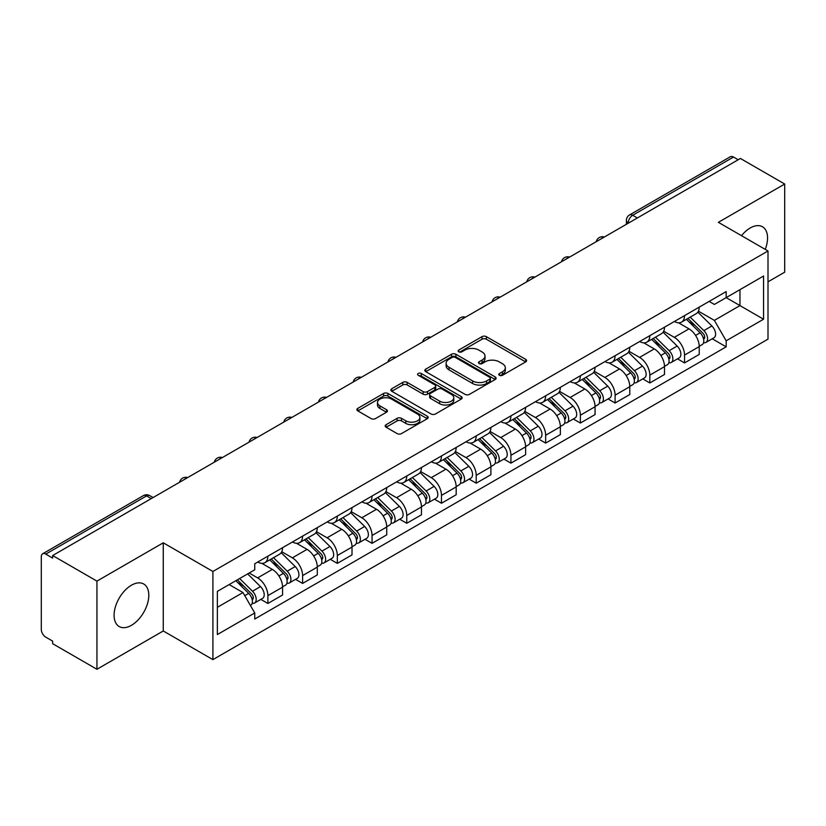 <?xml version="1.0" encoding="UTF-8"?>
<svg xmlns="http://www.w3.org/2000/svg" width="826" height="826" viewBox="0 0 826 826"><rect width="100%" height="100%" fill="white"/><g stroke="black" fill="none" stroke-linecap="round" stroke-linejoin="round"><path stroke-width="1.24" d="M499.42 375.283A2.158 1.249 0 0 0 502.476 375.283L525.697 361.881A3.087 1.786 0 0 0 526.596 360.621A3.087 1.786 0 0 0 525.697 359.362L486.369 336.657A3.087 1.786 0 0 0 482.002 336.657L458.781 350.059A2.158 1.249 0 0 0 458.151 350.936A2.158 1.249 0 0 0 458.781 351.824A2.158 1.249 0 0 0 461.848 351.824L464.852 350.09A9.891 5.71 0 0 1 478.832 350.09L482.105 351.979A9.891 5.71 0 0 1 485.007 356.016A9.891 5.71 0 0 1 482.105 360.053L479.101 361.788A2.158 1.249 0 0 0 478.471 362.676A2.158 1.249 0 0 0 479.101 363.554A2.158 1.249 0 0 0 482.167 363.554L485.161 361.819A9.891 5.71 0 0 1 499.152 361.819L502.425 363.708A9.891 5.71 0 0 1 505.326 367.746A9.891 5.71 0 0 1 502.425 371.783L499.42 373.517A2.158 1.249 0 0 0 498.79 374.405A2.158 1.249 0 0 0 499.42 375.283L499.42 373.517M131.448 625.313A24.553 14.176 120 0 0 147.482 603.682A24.553 14.176 120 0 0 143.714 584.003A24.553 14.176 120 0 0 131.448 585.221A24.553 14.176 120 0 0 115.403 606.852A24.553 14.176 120 0 0 119.171 626.531A24.553 14.176 120 0 0 131.448 625.313M765.227 249.38A24.553 14.176 120 0 0 762.481 226.768A24.553 14.176 120 0 0 750.204 227.986A24.553 14.176 120 0 0 741.511 235.689M386.093 424.698A3.087 1.786 0 0 0 385.184 425.958A3.087 1.786 0 0 0 386.093 427.218L397.12 433.588A3.087 1.786 0 0 0 401.488 433.588L427.269 418.71A3.087 1.786 0 0 0 428.178 417.44A3.087 1.786 0 0 0 427.269 416.18L387.941 393.475A3.087 1.786 0 0 0 383.574 393.475L357.792 408.364A3.087 1.786 0 0 0 356.894 409.624A3.087 1.786 0 0 0 357.792 410.883L371.122 418.575A3.087 1.786 0 0 0 375.489 418.575L386.527 412.205A3.087 1.786 0 0 0 387.435 410.945A3.087 1.786 0 0 0 386.527 409.686L379.919 405.876A8.26 4.77 0 0 1 377.492 402.499A8.26 4.77 0 0 1 382.603 398.091A8.26 4.77 0 0 1 391.607 399.123L417.491 414.074A8.26 4.77 0 0 1 419.918 417.44A8.26 4.77 0 0 1 414.817 421.849A8.26 4.77 0 0 1 405.803 420.816L401.488 418.328A3.087 1.786 0 0 0 397.12 418.328L386.093 424.698L386.093 427.218M212.901 571.468L163.269 542.816L96.941 581.112L52.647 555.537L740.406 158.468L784.7 184.033L718.372 222.328L768.004 250.98L212.901 571.468L212.901 659.623L768.004 339.135L768.004 250.98M465.069 394.363A3.087 1.786 0 0 0 469.436 394.363L495.218 379.475A3.087 1.786 0 0 0 496.116 378.215A3.087 1.786 0 0 0 495.218 376.955L455.89 354.251A3.087 1.786 0 0 0 451.523 354.251L425.741 369.139A3.087 1.786 0 0 0 424.832 370.399A3.087 1.786 0 0 0 425.741 371.659L465.069 394.363M419.071 375.747A2.158 1.249 0 0 1 421.26 376.057L421.26 373.486L461.249 396.573A3.087 1.786 0 0 1 462.147 397.833A3.087 1.786 0 0 1 461.249 399.092L435.467 413.981A3.087 1.786 0 0 1 431.089 413.981L391.772 391.276L391.772 388.747A3.087 1.786 0 0 0 390.863 390.006A3.087 1.786 0 0 0 391.772 391.276M391.772 388.747L402.799 382.376A3.087 1.786 0 0 1 407.177 382.376L423.118 391.586A3.087 1.786 0 0 0 427.486 391.586L434.806 387.363A3.087 1.786 0 0 0 435.715 386.103A3.087 1.786 0 0 0 434.806 384.844L418.204 375.252A2.158 1.249 0 0 1 417.574 374.374A2.158 1.249 0 0 1 418.906 373.218A2.158 1.249 0 0 1 421.26 373.486M96.941 581.112L96.941 669.267L52.647 643.691L52.647 641.121L45.75 637.135A6.298 3.634 -120 0 1 41.3 629.422L41.3 556.693A6.298 3.634 -120 0 1 42.601 553.812L143.435 495.6A6.298 3.634 60 0 1 146.574 495.91L45.75 554.122A6.298 3.634 -120 0 0 42.601 553.812M768.004 281.831L784.7 272.188L784.7 184.033M96.941 669.267L163.269 630.971L212.901 659.623M52.647 555.537L52.647 558.108L45.75 554.122M637.352 217.961L632.685 215.266A6.298 3.634 60 0 0 629.536 214.946L730.36 156.734A6.298 3.634 60 0 1 733.509 157.054L632.685 215.266A6.298 3.634 120 0 0 628.235 222.968L628.235 223.226M738.186 159.748L733.509 157.054M684.537 315.625A14.476 8.363 60 0 1 681.543 322.119L696.235 313.643A14.476 8.363 -120 0 0 699.23 307.138M663.691 331.216L674.305 337.338A14.476 8.363 60 0 1 684.537 355.077L699.23 346.59A14.476 8.363 -120 0 0 688.998 328.862L678.476 322.79M699.23 346.59L699.23 354.426L684.537 362.913L677.496 358.845M681.543 322.119A14.476 8.363 60 0 1 674.419 321.469M684.537 355.077L684.537 362.913M649.814 335.666A14.476 8.363 60 0 1 646.82 342.17L661.512 333.683A14.476 8.363 -120 0 0 664.507 327.189M642.773 378.897L649.825 382.954L664.507 374.477L664.507 366.641A14.476 8.363 -120 0 0 654.275 348.902L643.753 342.831M646.82 342.17A14.476 8.363 60 0 1 639.696 341.52M628.968 351.256L639.582 357.39A14.476 8.363 60 0 1 649.825 375.118L649.825 382.954M615.102 355.717A14.476 8.363 60 0 1 612.097 362.211L626.789 353.735A14.476 8.363 -120 0 0 629.784 347.23M608.05 398.937L615.102 403.005L629.784 394.529L629.784 386.682A14.476 8.363 -120 0 0 619.552 368.954L609.03 362.882M612.097 362.211A14.476 8.363 60 0 1 604.973 361.561M594.245 371.308L604.859 377.43A14.476 8.363 60 0 1 615.102 395.169L615.102 403.005M580.379 375.758A14.476 8.363 60 0 1 577.374 382.262L592.066 373.775A14.476 8.363 -120 0 0 595.061 367.281M573.337 418.988L580.379 423.046L595.071 414.569L595.071 406.733A14.476 8.363 -120 0 0 584.829 388.994L574.318 382.923M577.374 382.262A14.476 8.363 60 0 1 570.25 381.612M559.532 391.348L570.136 397.482A14.476 8.363 60 0 1 580.379 415.21L580.379 423.046M545.656 395.809A14.476 8.363 60 0 1 542.651 402.303L557.343 393.826A14.476 8.363 -120 0 0 560.348 387.322M538.614 439.029L545.656 443.097L560.348 434.621L560.348 426.774A14.476 8.363 -120 0 0 550.106 409.046L539.595 402.974M542.651 402.303A14.476 8.363 60 0 1 535.527 401.653M524.809 411.4L535.413 417.522A14.476 8.363 60 0 1 545.656 435.261L545.656 443.097M510.933 415.85A14.476 8.363 60 0 1 507.938 422.354L522.621 413.878A14.476 8.363 -120 0 0 525.625 407.373M503.891 459.08L510.933 463.149L525.625 454.661L525.625 446.825A14.476 8.363 -120 0 0 515.383 429.086L504.872 423.015M507.938 422.354A14.476 8.363 60 0 1 500.804 421.704M490.086 431.451L500.69 437.574A14.476 8.363 60 0 1 510.933 455.302L510.933 463.149M476.21 435.901A14.476 8.363 60 0 1 473.215 442.395L487.898 433.918A14.476 8.363 -120 0 0 490.902 427.424M469.168 479.121L476.21 483.189L490.902 474.713L490.902 466.866A14.476 8.363 -120 0 0 480.66 449.137L470.149 443.066M473.215 442.395A14.476 8.363 60 0 1 466.081 441.745M455.363 451.492L465.978 457.614A14.476 8.363 60 0 1 476.21 475.353L476.21 483.189M441.487 455.952A14.476 8.363 60 0 1 438.492 462.446L453.185 453.97A14.476 8.363 -120 0 0 456.179 447.465M434.445 499.172L441.487 503.24L456.179 494.753L456.179 486.917A14.476 8.363 -120 0 0 445.937 469.178L435.426 463.118M438.492 462.446A14.476 8.363 60 0 1 431.358 461.796M420.64 471.543L431.255 477.665A14.476 8.363 60 0 1 441.487 495.394L441.487 503.24M406.764 475.993A14.476 8.363 60 0 1 403.769 482.498L418.462 474.01A14.476 8.363 -120 0 0 421.456 467.516M399.722 519.213L406.764 523.281L421.456 514.804L421.456 506.968A14.476 8.363 -120 0 0 411.224 489.229L400.703 483.158M403.769 482.498A14.476 8.363 60 0 1 396.645 481.837M385.918 491.584L396.532 497.706A14.476 8.363 60 0 1 406.764 515.445L406.764 523.281M372.041 496.044A14.476 8.363 60 0 1 369.046 502.538L383.739 494.062A14.476 8.363 -120 0 0 386.733 487.557M364.999 539.264L372.051 543.332L386.733 534.845L386.733 527.009A14.476 8.363 -120 0 0 376.501 509.281L365.98 503.21M369.046 502.538A14.476 8.363 60 0 1 361.922 501.888M351.195 511.635L361.809 517.757A14.476 8.363 60 0 1 372.051 535.485L372.051 543.332M337.328 516.085A14.476 8.363 60 0 1 334.324 522.59L349.016 514.102A14.476 8.363 -120 0 0 352.01 507.608M330.276 559.305L337.328 563.373L352.01 554.896L352.01 547.06A14.476 8.363 -120 0 0 341.778 529.321L331.257 523.25M334.324 522.59A14.476 8.363 60 0 1 327.199 521.929M316.472 531.676L327.086 537.798A14.476 8.363 60 0 1 337.328 555.537L337.328 563.373M302.605 536.136A14.476 8.363 60 0 1 299.601 542.63L314.293 534.154A14.476 8.363 -120 0 0 317.287 527.649M295.563 579.356L302.605 583.424L317.298 574.937L317.298 567.101A14.476 8.363 -120 0 0 307.055 549.373L296.544 543.302M299.601 542.63A14.476 8.363 60 0 1 292.476 541.98M281.759 551.727L292.363 557.849A14.476 8.363 60 0 1 302.605 575.588L302.605 583.424M267.882 556.177A14.476 8.363 60 0 1 264.878 562.682L279.57 554.194A14.476 8.363 -120 0 0 282.575 547.7M260.84 599.397L267.882 603.465L282.575 594.988L282.575 587.152A14.476 8.363 -120 0 0 272.332 569.413L261.821 563.342M264.878 562.682A14.476 8.363 60 0 1 257.753 562.021M249.184 573.017L257.64 577.901A14.476 8.363 60 0 1 267.882 595.629L267.882 603.465M709.131 301.418L714.366 304.443L763.554 276.039L739.962 289.668L739.962 305.599L714.366 320.374L698.414 311.165M217.352 607.327L242.958 592.541L254.749 612.975L217.352 634.564L217.352 591.385L254.749 569.795L254.749 563.755L726.168 291.588L726.168 297.628L763.554 319.218L726.168 340.808L714.366 320.374M763.554 276.039L763.554 319.218M254.749 612.975L254.749 619.015L726.168 346.848L726.168 340.808M163.269 542.816L163.269 630.971M242.958 592.541L229.153 584.581M712.218 338.794L726.168 346.848M500.288 375.593L502.425 374.354A9.891 5.71 0 0 0 505.326 370.316L505.326 367.746M485.007 356.016L485.007 358.587A9.891 5.71 0 0 1 482.105 362.624L479.968 363.863M525.656 361.902L486.369 339.228A3.087 1.786 0 0 0 482.002 339.228L459.648 352.124M495.177 379.506L455.89 356.822A3.087 1.786 0 0 0 451.523 356.822L425.782 371.679M489.756 379.103A2.158 1.249 0 0 0 490.386 378.215A2.158 1.249 0 0 0 489.756 377.337L455.24 357.4A2.158 1.249 0 0 0 452.173 357.4L449.014 359.238A9.891 5.71 0 0 0 446.112 363.275A9.891 5.71 0 0 0 449.014 367.302L472.606 380.931A9.891 5.71 0 0 0 486.586 380.931L489.756 379.103L489.756 381.674A2.158 1.249 0 0 0 490.386 380.786L490.386 378.215M446.112 363.275L446.112 365.835A9.891 5.71 0 0 0 449.014 369.872L449.014 367.302M489.756 381.674L486.586 383.501A9.891 5.71 0 0 1 472.606 383.501L449.014 369.872M391.813 391.297L402.799 384.947L402.799 382.376M435.715 386.103L435.715 388.674A3.087 1.786 0 0 1 434.806 389.934L427.486 394.157A3.087 1.786 0 0 1 423.118 394.157L407.177 384.947A3.087 1.786 0 0 0 402.799 384.947M421.26 376.057L461.207 399.113M439.669 401.147A8.26 4.77 0 0 0 448.673 402.179A8.26 4.77 0 0 0 453.773 397.771A8.26 4.77 0 0 0 451.357 394.394L442.24 389.129A3.087 1.786 0 0 0 437.863 389.129L430.553 393.352A3.087 1.786 0 0 0 429.644 394.611A3.087 1.786 0 0 0 430.553 395.871L439.669 401.147L439.669 403.707A8.26 4.77 0 0 0 448.673 404.75A8.26 4.77 0 0 0 453.773 400.342L453.773 397.771M429.644 394.611L429.644 397.182A3.087 1.786 0 0 0 430.553 398.442L430.553 395.871M439.669 403.707L430.553 398.442M419.918 417.44L419.918 420.011A8.26 4.77 0 0 1 414.817 424.419A8.26 4.77 0 0 1 405.803 423.387L401.488 420.899A3.087 1.786 0 0 0 397.12 420.899L386.134 427.248M377.492 402.499L377.492 405.07A8.26 4.77 0 0 0 379.919 408.447L379.919 405.876M386.485 412.236L379.919 408.447M427.269 416.18L427.269 418.71L387.941 396.046A3.087 1.786 0 0 0 383.574 396.046L357.834 410.914M686.406 319.311L700.087 332.806A7.868 4.543 60 0 1 702.162 344.607L699.23 346.3M689.142 322.006L694.934 325.351M687.924 318.433L702.905 333.208A3.779 2.179 60 0 1 703.907 338.877A3.779 2.179 60 0 1 703.556 339.011M690.195 317.132L703.876 330.617A7.868 4.543 60 0 1 705.951 342.418A7.868 4.543 60 0 1 703.576 342.676M697.846 312.145L711.888 325.991A7.868 4.543 60 0 1 713.963 337.793L705.951 342.418M651.693 339.362L665.364 352.857A7.868 4.543 60 0 1 667.439 364.648L664.507 366.341M654.419 342.047L660.211 345.402M653.201 338.484L668.182 353.26A3.779 2.179 60 0 1 669.184 358.918A3.779 2.179 60 0 1 668.833 359.062M655.472 337.173L669.153 350.668A7.868 4.543 60 0 1 671.228 362.469A7.868 4.543 60 0 1 668.853 362.717M663.123 332.197L677.165 346.042A7.868 4.543 60 0 1 679.24 357.844L671.228 362.469M616.97 359.403L630.641 372.898A7.868 4.543 60 0 1 632.716 384.699L629.784 386.392M619.696 362.098L625.488 365.443M618.488 358.525L633.459 373.311A3.779 2.179 60 0 1 634.461 378.969A3.779 2.179 60 0 1 634.11 379.103M620.749 357.224L634.43 370.719A7.868 4.543 60 0 1 636.505 382.51A7.868 4.543 60 0 1 634.131 382.768M628.4 352.237L642.442 366.094A7.868 4.543 60 0 1 644.517 377.885L636.505 382.51M582.247 379.454L595.928 392.949A7.868 4.543 60 0 1 598.003 404.74L595.061 406.444M584.973 382.139L590.776 385.494M583.765 378.576L598.736 393.352A3.779 2.179 60 0 1 599.738 399.02A3.779 2.179 60 0 1 599.397 399.154M586.026 377.265L599.707 390.76A7.868 4.543 60 0 1 601.782 402.561A7.868 4.543 60 0 1 599.408 402.809M593.688 372.289L607.719 386.134A7.868 4.543 60 0 1 609.794 397.936L601.782 402.561M547.524 399.495L561.205 412.99A7.868 4.543 60 0 1 563.28 424.791L560.338 426.484M550.25 402.19L556.053 405.535M549.042 398.617L564.024 413.403A3.779 2.179 60 0 1 565.015 419.061A3.779 2.179 60 0 1 564.674 419.195M551.303 397.316L564.984 410.811A7.868 4.543 60 0 1 567.059 422.602A7.868 4.543 60 0 1 564.685 422.86M558.965 392.329L572.996 406.185A7.868 4.543 60 0 1 575.072 417.977L567.059 422.602M512.801 419.546L526.482 433.041A7.868 4.543 60 0 1 528.557 444.832L525.615 446.536M515.527 422.231L521.33 425.586M514.319 418.668L529.301 433.444A3.779 2.179 60 0 1 530.292 439.112A3.779 2.179 60 0 1 529.951 439.246M516.58 417.357L530.261 430.852A7.868 4.543 60 0 1 532.336 442.653A7.868 4.543 60 0 1 529.962 442.901M524.242 412.38L538.273 426.226A7.868 4.543 60 0 1 540.349 438.028L532.336 442.653M478.078 439.587L491.759 453.082A7.868 4.543 60 0 1 493.834 464.883L490.902 466.576M480.804 442.282L486.607 445.627M479.596 438.709L494.578 453.495A3.779 2.179 60 0 1 495.569 459.153A3.779 2.179 60 0 1 495.228 459.287M481.868 437.408L495.538 450.903A7.868 4.543 60 0 1 497.613 462.694A7.868 4.543 60 0 1 495.239 462.952M489.519 432.421L503.55 446.277A7.868 4.543 60 0 1 505.626 458.069L497.613 462.694M443.355 459.638L457.036 473.133A7.868 4.543 60 0 1 459.111 484.924L456.179 486.628M446.081 462.333L451.884 465.678M444.873 458.76L459.855 473.535A3.779 2.179 60 0 1 460.846 479.204A3.779 2.179 60 0 1 460.505 479.338M447.145 457.449L460.825 470.944A7.868 4.543 60 0 1 462.901 482.745A7.868 4.543 60 0 1 460.516 482.993M454.796 452.472L468.838 466.318A7.868 4.543 60 0 1 470.913 478.12L462.901 482.745M408.633 479.679L422.313 493.174A7.868 4.543 60 0 1 424.388 504.975L421.456 506.668M411.369 482.374L417.161 485.719M410.15 478.812L425.132 493.587A3.779 2.179 60 0 1 426.133 499.245A3.779 2.179 60 0 1 425.782 499.379M412.422 477.5L426.102 490.995A7.868 4.543 60 0 1 428.178 502.786A7.868 4.543 60 0 1 425.803 503.044M420.073 472.524L434.115 486.369A7.868 4.543 60 0 1 436.19 498.161L428.178 502.786M373.92 499.73L387.59 513.225A7.868 4.543 60 0 1 389.665 525.026L386.733 526.72M376.646 502.425L382.438 505.77M375.427 498.852L390.409 513.627A3.779 2.179 60 0 1 391.41 519.296A3.779 2.179 60 0 1 391.059 519.43M377.699 497.541L391.379 511.036A7.868 4.543 60 0 1 393.455 522.837A7.868 4.543 60 0 1 391.08 523.085M385.35 492.564L399.392 506.41A7.868 4.543 60 0 1 401.467 518.212L393.455 522.837M339.197 519.771L352.867 533.266A7.868 4.543 60 0 1 354.943 545.067L352.01 546.76M341.923 522.466L347.715 525.811M340.715 518.904L355.686 533.679A3.779 2.179 60 0 1 356.687 539.337A3.779 2.179 60 0 1 356.336 539.481M342.976 517.592L356.656 531.087A7.868 4.543 60 0 1 358.732 542.888A7.868 4.543 60 0 1 356.357 543.136M350.627 512.616L364.669 526.461A7.868 4.543 60 0 1 366.744 538.253L358.732 542.888M304.474 539.822L318.155 553.317A7.868 4.543 60 0 1 320.23 565.118L317.287 566.812M307.2 542.517L313.002 545.862M305.992 538.944L320.963 553.719A3.779 2.179 60 0 1 321.964 559.388A3.779 2.179 60 0 1 321.624 559.522M308.253 537.633L321.933 551.128A7.868 4.543 60 0 1 324.009 562.929A7.868 4.543 60 0 1 321.634 563.187M315.914 532.656L329.946 546.502A7.868 4.543 60 0 1 332.021 558.304L324.009 562.929M269.751 559.873L283.432 573.368A7.868 4.543 60 0 1 285.507 585.159L282.564 586.852M272.477 562.558L278.279 565.903M271.269 558.995L286.25 573.771A3.779 2.179 60 0 1 287.241 579.429A3.779 2.179 60 0 1 286.901 579.573M273.53 557.684L287.211 571.179A7.868 4.543 60 0 1 289.286 582.98A7.868 4.543 60 0 1 286.911 583.228M281.191 552.708L295.223 566.553A7.868 4.543 60 0 1 297.298 578.355L289.286 582.98M235.844 580.719L248.709 593.409A7.868 4.543 60 0 1 250.784 605.21L250.392 605.437M237.754 582.609L243.556 585.954M237.361 579.842L251.527 593.811A3.779 2.179 60 0 1 252.519 599.48A3.779 2.179 60 0 1 252.178 599.614M239.623 578.53L252.488 591.22A7.868 4.543 60 0 1 254.563 603.021A7.868 4.543 60 0 1 252.188 603.279M247.635 573.905L260.5 586.594A7.868 4.543 60 0 1 262.575 598.396L254.563 603.021M628.452 223.103L628.235 222.968A6.298 3.634 0 0 1 626.387 220.397L626.387 224.29M302.605 575.588L317.298 567.101M337.328 555.537L352.01 547.06M372.051 535.485L386.733 527.009M406.764 515.445L421.456 506.968M441.487 495.394L456.179 486.917M476.21 475.353L490.902 466.866M510.933 455.302L525.625 446.825M545.656 435.261L560.348 426.774M580.379 415.21L595.071 406.733M615.102 395.169L629.784 386.682M649.825 375.118L664.507 366.641M267.882 595.629L282.575 587.152M257.64 577.901L272.332 569.413M292.363 557.849L307.055 549.373M327.086 537.798L341.778 529.321M361.809 517.757L376.501 509.281M396.532 497.706L411.224 489.229M431.255 477.665L445.937 469.178M465.978 457.614L480.66 449.137M500.69 437.574L515.383 429.086M535.413 417.522L550.106 409.046M570.136 397.482L584.829 388.994M604.859 377.43L619.552 368.954M639.582 357.39L654.275 348.902M674.305 337.338L688.998 328.862M603.806 237.33A6.298 3.634 120 0 0 601.018 238.941M569.083 257.382A6.298 3.634 120 0 0 566.295 258.982M534.36 277.422A6.298 3.634 120 0 0 531.583 279.033M499.637 297.474A6.298 3.634 120 0 0 496.86 299.074M464.914 317.514A6.298 3.634 120 0 0 462.137 319.125M430.191 337.566A6.298 3.634 120 0 0 427.414 339.166M395.468 357.606A6.298 3.634 120 0 0 392.691 359.217M360.745 377.658A6.298 3.634 120 0 0 357.968 379.258M326.033 397.709A6.298 3.634 120 0 0 323.245 399.309M291.31 417.75A6.298 3.634 120 0 0 288.522 419.35M256.587 437.801A6.298 3.634 120 0 0 253.809 439.401M221.864 457.841A6.298 3.634 120 0 0 219.086 459.452M187.141 477.893A6.298 3.634 120 0 0 184.363 479.493M151.251 498.605L146.574 495.91A6.298 3.634 120 0 1 149.723 495.6A6.298 6.298 0 0 0 143.435 495.6M502.425 374.354L502.425 371.783M479.101 363.554L479.101 361.788M482.105 362.624L482.105 360.053M458.781 351.824L458.781 350.059M482.002 339.228L482.002 336.657M486.369 339.228L486.369 336.657M525.697 361.881L525.697 359.362M425.741 371.659L425.741 369.139M451.523 356.822L451.523 354.251M455.89 356.822L455.89 354.251M495.218 379.475L495.218 376.955M472.606 383.501L472.606 380.931M486.586 383.501L486.586 380.931M407.177 384.947L407.177 382.376M423.118 394.157L423.118 391.586M427.486 394.157L427.486 391.586M434.806 389.934L434.806 387.363M461.249 399.092L461.249 396.573M397.12 420.899L397.12 418.328M401.488 420.899L401.488 418.328M405.803 423.387L405.803 420.816M386.527 412.205L386.527 409.686M357.792 410.883L357.792 408.364M383.574 396.046L383.574 393.475M387.941 396.046L387.941 393.475M700.087 332.806L695.564 335.418M704.681 337.142L703.267 337.968M711.888 325.991L703.876 330.617M665.364 352.857L660.852 355.459M669.958 357.193L668.544 358.009M677.165 346.042L669.153 350.668M630.641 372.898L626.129 375.51M635.246 377.245L633.821 378.06M642.442 366.094L634.43 370.719M595.928 392.949L591.406 395.551M600.523 397.285L599.098 398.101M607.719 386.134L599.707 390.76M561.205 412.99L556.683 415.602M565.8 417.337L564.375 418.152M572.996 406.185L564.984 410.811M526.482 433.041L521.96 435.643M531.077 437.377L529.662 438.193M538.273 426.226L530.261 430.852M491.759 453.082L487.237 455.694M496.354 457.428L494.939 458.244M503.55 446.277L495.538 450.903M457.036 473.133L452.514 475.745M461.631 477.469L460.216 478.295M468.838 466.318L460.825 470.944M422.313 493.174L417.791 495.786M426.908 497.52L425.493 498.336M434.115 486.369L426.102 490.995M387.59 513.225L383.078 515.837M392.185 517.561L390.77 518.387M399.392 506.41L391.379 511.036M352.867 533.266L348.355 535.878M357.472 537.612L356.047 538.428M364.669 526.461L356.656 531.087M318.155 553.317L313.632 555.929M322.749 557.653L321.324 558.479M329.946 546.502L321.933 551.128M283.432 573.368L278.909 575.97M288.026 577.704L286.601 578.52M295.223 566.553L287.211 571.179M248.709 593.409L244.764 595.68M253.303 597.745L251.889 598.571M260.5 586.594L252.488 591.22M604.333 237.021A6.298 6.298 0 0 0 596.258 241.688M569.61 257.072A6.298 6.298 0 0 0 561.535 261.739M534.897 277.113A6.298 6.298 0 0 0 526.812 281.78M500.174 297.164A6.298 6.298 0 0 0 492.089 301.831M465.451 317.205A6.298 6.298 0 0 0 457.367 321.872M430.728 337.256A6.298 6.298 0 0 0 422.654 341.923M396.005 357.307A6.298 6.298 0 0 0 387.931 361.964M361.282 377.348A6.298 6.298 0 0 0 353.208 382.015M326.559 397.399A6.298 6.298 0 0 0 318.485 402.055M291.836 417.44A6.298 6.298 0 0 0 283.762 422.107M257.123 437.491A6.298 6.298 0 0 0 249.039 442.147M222.4 457.532A6.298 6.298 0 0 0 214.316 462.199M187.678 477.583A6.298 6.298 0 0 0 179.593 482.239M153.099 497.541L149.723 495.6M629.536 214.946A6.298 6.298 0 0 0 626.387 220.397"/></g></svg>
